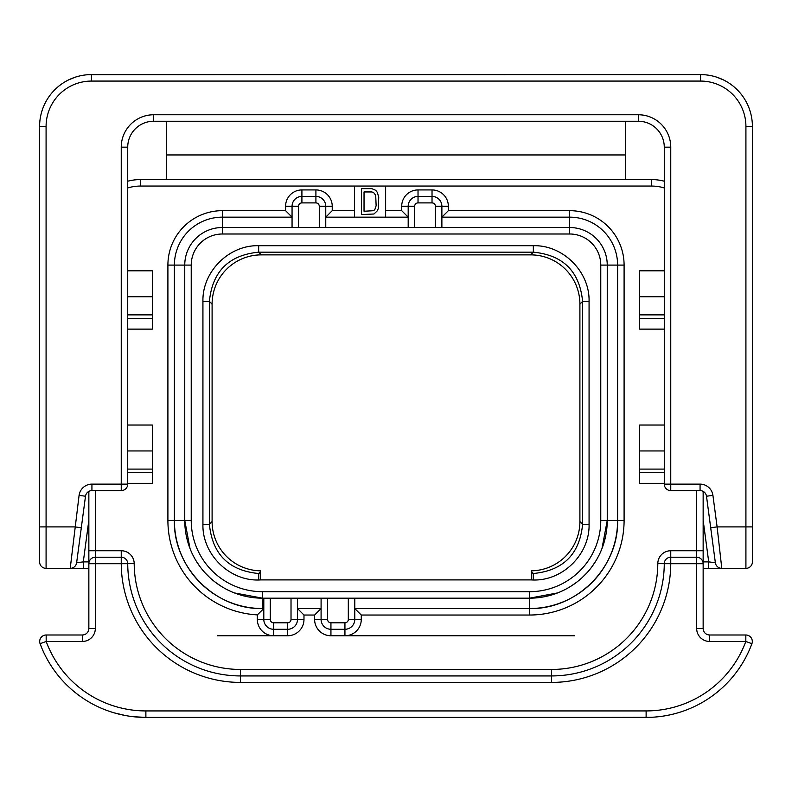 <?xml version="1.0" encoding="UTF-8"?>
<svg xmlns="http://www.w3.org/2000/svg" width="792" height="792" viewBox="0 0 792 792"><rect width="100%" height="100%" fill="white"/><g stroke="black" fill="none" stroke-linecap="round" stroke-linejoin="round"><path stroke-width="1.19" d="M703.148 520.196L708.711 561.884L715.364 562.746A6.484 6.484 0 0 0 721.789 568.369L703.148 568.369L721.789 568.369L717.116 526.898L745.916 526.898L745.916 126.433A45.362 45.362 0 0 0 700.564 81.071L91.436 81.071A45.362 45.362 0 0 0 46.084 126.433L46.084 568.369L70.211 568.369A6.484 6.484 90 0 0 76.636 562.746L85.506 496.228L76.636 562.746L83.289 561.884L83.289 568.369L88.853 568.369M703.148 561.884L708.711 561.884L708.711 568.369L745.916 568.369A6.484 6.484 0 0 0 752.4 561.884L752.4 126.433A51.836 51.836 0 0 0 700.564 74.596L88.407 74.686M721.789 568.369A6.484 6.484 -7.6 0 1 715.364 562.746L710.701 527.749L717.116 526.898L712.919 495.376A12.959 12.959 0 0 0 700.069 484.13L700.069 490.604A6.484 6.484 0 0 1 706.494 496.228L715.364 562.746L706.494 496.228A6.484 6.484 0 0 0 700.069 490.604L670.755 490.604L670.755 147.163A32.403 32.403 0 0 0 638.352 114.771L153.648 114.771A32.403 32.403 0 0 0 121.245 147.163L121.245 484.13L91.931 484.13A12.959 12.959 0 0 0 79.081 495.376L70.211 568.369L83.289 568.369L70.27 568.369M700.069 484.13L664.27 484.13A6.484 6.484 0 0 0 670.755 490.604A6.484 6.484 0 0 1 664.27 484.13L664.27 147.163A25.918 25.918 0 0 0 638.352 121.245L153.648 121.245A25.918 25.918 0 0 0 127.73 147.163L127.73 484.13L121.245 484.13L121.245 490.604L91.931 490.604A6.484 6.484 0 0 0 85.506 496.228L79.081 495.376M625.393 179.566L625.393 121.245M625.393 154.945L166.607 154.945M85.427 74.943L83.774 75.161M74.28 77.517L69.953 79.249M69.528 79.448L67.389 80.507M67.35 80.527L68.3 80.041M68.379 80.002L74.983 77.269M91.436 81.071L91.436 74.596A51.836 51.836 0 0 0 39.6 126.433L39.6 561.884L39.6 526.898L74.884 526.898L81.299 527.749M46.084 568.369A6.484 6.484 0 0 1 39.6 561.884A6.484 6.484 0 0 0 46.084 568.369M76.636 562.746A6.484 6.484 0 0 1 70.211 568.369M88.853 491.387L88.853 628.501A6.484 6.484 0 0 1 82.368 634.986L46.174 634.986A6.484 6.484 0 0 0 40.095 643.708A112.751 112.751 0 0 0 145.876 717.404L646.123 717.404A112.751 112.751 0 0 0 751.905 643.708A6.484 6.484 0 0 0 745.826 634.986L709.632 634.986A6.484 6.484 0 0 1 703.148 628.501L703.148 563.706A6.484 6.484 0 0 0 696.673 557.221L670.755 557.221A6.484 6.484 0 0 0 664.27 563.676A112.751 112.751 0 0 1 551.519 675.932L240.481 675.932A112.751 112.751 0 0 1 127.73 563.676A6.484 6.484 0 0 0 121.245 557.221L95.327 557.221A6.484 6.484 0 0 0 88.853 563.706L88.853 550.747L121.245 550.747L121.245 563.706L134.204 563.647A12.959 12.959 0 0 0 121.245 550.747M696.673 490.604L696.673 550.747L703.148 550.747L703.148 563.706A6.484 6.484 0 0 0 696.673 557.221L696.673 563.706L703.148 563.706L703.148 491.387M664.27 187.942A45.362 45.362 0 0 0 651.311 186.051L651.311 179.566A51.836 51.836 0 0 1 664.27 181.21A51.836 51.836 0 0 0 651.311 179.566L140.689 179.566A51.836 51.836 0 0 0 127.73 181.21M385.635 217.156L385.635 186.051L354.529 186.051L354.529 217.156M354.529 210.672L332.234 210.672L325.76 217.156L408.187 217.156L401.702 210.672L385.635 210.672M332.234 210.672L332.234 206.266A16.325 16.325 0 0 0 315.909 189.931L301.91 189.931A16.325 16.325 0 0 0 285.585 206.266L285.585 210.672L292.06 217.156L222.334 217.156A47.956 47.956 0 0 0 174.388 265.102L174.388 520.413A88.13 88.13 0 0 0 262.508 608.543L263.805 608.543L257.331 614.879L257.331 619.433A16.325 16.325 0 0 0 273.656 635.758L287.654 635.758A16.325 16.325 0 0 0 303.98 619.433L303.98 615.028L297.505 608.543L321.087 608.543L314.612 615.028L314.612 619.433A16.325 16.325 0 0 0 330.937 635.758L344.936 635.758A16.325 16.325 0 0 0 361.271 619.433L361.271 615.028L354.786 608.543L529.492 608.543A88.13 88.13 0 0 0 617.611 520.413L617.611 265.102A47.956 47.956 0 0 0 569.666 217.156L441.877 217.156L448.361 210.672L448.361 206.266A16.325 16.325 0 0 0 432.026 189.931L418.027 189.931A16.325 16.325 0 0 0 401.702 206.266L401.702 210.672M441.877 227.522L441.877 206.266A9.85 9.85 0 0 0 432.026 196.416L418.027 196.416A9.85 9.85 0 0 0 408.187 206.266L408.187 227.522M321.087 598.178L321.087 619.433A9.85 9.85 0 0 0 330.937 629.284L344.936 629.284A9.85 9.85 0 0 0 354.786 619.433L354.786 598.178M263.805 598.178L263.805 619.433A9.85 9.85 0 0 0 273.656 629.284L287.654 629.284A9.85 9.85 0 0 0 297.505 619.433L297.505 598.178M325.76 227.522L325.76 206.266A9.85 9.85 0 0 0 315.909 196.416L301.91 196.416A9.85 9.85 0 0 0 292.06 206.266L292.06 227.522M601.999 548.51L607.246 520.413L607.246 265.102A37.58 37.58 0 0 0 569.666 227.522L222.334 227.522A37.58 37.58 0 0 0 184.754 265.102L184.754 520.413L190.001 548.51M361.271 615.028L529.492 615.028L529.492 608.543C576.576 609.761 618.829 567.508 617.611 520.413L624.096 520.413L624.096 265.102A54.43 54.43 0 0 0 569.666 210.672L448.361 210.672M234.422 592.921L262.508 598.178L529.492 598.178L557.578 592.921M564.152 590.02L566.656 588.723M570.428 586.526L576.348 582.466M581.872 577.883L586.951 572.804M591.545 567.28L595.604 561.35M597.792 557.578L599.098 555.073M285.585 210.672L222.334 210.672A54.43 54.43 0 0 0 167.904 265.102L167.904 520.413L174.388 520.413C173.171 567.508 215.424 609.761 262.508 608.543L262.508 609.84M192.901 555.073L194.208 557.578M196.396 561.35L200.455 567.28M205.049 572.804L210.127 577.883M215.652 582.466L221.572 586.526M225.344 588.723L227.849 590.02M531.689 579.902L260.311 579.902L260.311 570.824A49.252 49.252 0 0 1 212.098 521.582L212.098 304.118A49.252 49.252 0 0 1 261.35 254.866L530.65 254.866A49.252 49.252 0 0 1 579.902 304.118L579.902 521.582A49.252 49.252 0 0 1 531.689 570.824L531.689 579.902M260.311 579.942L258.657 580.001C228.947 580.813 202.118 553.994 202.93 524.274L202.93 301.425C202.118 271.715 228.938 244.886 258.657 245.698L533.343 245.698C563.053 244.886 589.882 271.705 589.07 301.425L589.07 524.274C589.882 553.984 563.062 580.813 533.343 580.001L531.689 579.942M529.492 591.693A71.28 71.28 0 0 0 600.772 520.413L600.772 265.102A31.106 31.106 0 0 0 569.666 233.996L222.334 233.996A31.106 31.106 0 0 0 191.228 265.102L191.228 520.413A71.28 71.28 0 0 0 262.508 591.693L529.492 591.693L529.492 598.178A77.764 77.764 0 0 0 607.246 520.413L617.611 520.413M191.228 520.413L184.754 520.413A77.764 77.764 0 0 0 262.508 598.178L262.508 608.543M373.973 214.008L377.428 210.702L378.289 208.494L378.725 197.465L377.428 192.496L375.695 190.298L371.804 188.645L361.439 188.645L361.439 214.563L373.973 214.008M364.033 191.951L371.804 191.951L373.537 192.496L375.695 195.258L376.131 205.732L374.834 209.593L373.537 210.702L364.033 211.246L364.033 191.951M709.632 641.461L709.622 634.986L745.826 634.986L745.826 641.461L709.632 641.461A12.959 12.959 0 0 1 696.673 628.501L696.673 563.706L670.755 563.706A119.236 119.236 0 0 1 551.519 682.417L240.481 682.417A119.236 119.236 0 0 1 121.245 563.706L95.327 563.706L95.327 628.501A12.959 12.959 0 0 1 82.368 641.461L46.174 641.461A106.276 106.276 0 0 0 145.876 710.929L646.123 710.929A106.276 106.276 0 0 0 745.826 641.461L751.905 643.708M700.405 628.501L697.97 628.501L700.405 628.501M587.05 717.404L651.687 717.275M657.033 716.879L658.904 716.681M673.636 713.998L676.408 713.265M676.457 713.255L673.705 713.988M678.863 712.553L681.952 711.562M681.833 711.602L680.476 712.048M680.437 712.058L678.902 712.543M666.488 715.552L670.121 714.829L666.488 715.552M673.725 713.978L677.724 712.889L673.725 713.978M683.14 711.157L683.803 710.929L683.14 711.157M658.013 716.78L659.043 716.661M134.848 716.869L129.908 716.275M124.958 715.453L121.909 714.829M121.602 714.76L118.335 713.988M113.315 712.602L110.009 711.553M113.197 712.572L111.415 712.018L113.197 712.572M110.138 711.592L109.187 711.275L110.138 711.592M113.89 712.78L125.522 715.552L113.89 712.78M133.452 716.72L145.876 717.404L204.95 717.404M110.177 711.612L113.177 712.562M118.533 714.047L125.522 715.552M128.601 716.077L129.997 716.285M133.403 716.72L134.957 716.879M140.313 717.275L145.876 717.404L145.876 710.929M82.398 634.986L46.174 634.986A6.484 6.484 0 0 0 40.095 643.708A112.751 112.751 0 0 0 145.876 717.404M94.03 628.501L91.595 628.501L94.03 628.501M40.095 643.708L46.174 641.461L46.174 634.986M95.327 557.221L95.327 563.706L88.853 563.706A6.484 6.484 0 0 1 95.327 557.221L95.327 490.604M696.673 557.221L696.673 550.747L670.755 550.747L670.755 563.706L664.27 563.676A112.751 112.751 0 0 1 551.519 675.932L551.519 669.458L240.481 669.458A106.276 106.276 0 0 1 134.204 563.647M127.73 484.13A6.484 6.484 0 0 1 121.245 490.604A6.484 6.484 0 0 0 127.73 484.13M127.73 425.027L152.351 425.027L152.351 483.348L127.73 483.348M127.73 469.092L152.351 469.092M127.73 270.805L152.351 270.805L152.351 329.125L127.73 329.125M127.73 314.87L152.351 314.87M717.017 77.269L723.621 80.002M723.7 80.041L724.65 80.527M724.611 80.507L722.472 79.448M722.047 79.249L717.72 77.517M708.226 75.161L706.573 74.943M703.593 74.686L700.564 74.596L700.564 81.071M664.27 296.723L639.649 296.723L639.649 270.805L664.27 270.805M639.649 296.723L639.649 329.125L664.27 329.125M664.27 314.87L639.649 314.87M664.27 450.955L639.649 450.955L639.649 425.027L664.27 425.027M639.649 450.955L639.649 483.348L664.27 483.348M664.27 469.092L639.649 469.092M166.607 121.245L166.607 179.566M88.853 520.196L83.289 561.884L88.853 561.884M91.436 74.596A51.836 51.836 0 0 0 39.6 126.433L46.084 126.433L46.084 145.649M651.311 186.051L385.635 186.051M670.755 550.747A12.959 12.959 0 0 0 657.796 563.647A106.276 106.276 0 0 1 551.519 669.458M354.529 186.051L140.689 186.051A45.362 45.362 0 0 0 127.73 187.942M167.904 520.413A94.604 94.604 0 0 0 257.331 614.879M303.98 615.028L314.612 615.028M529.492 615.028A94.604 94.604 0 0 0 624.096 520.413M401.702 206.266L408.187 206.266A9.85 9.85 0 0 1 418.027 196.416L418.027 189.931M432.026 189.931L432.026 196.416A9.85 9.85 0 0 1 441.877 206.266L448.361 206.266M569.666 210.672L569.666 227.522A37.58 37.58 0 0 1 607.246 265.102L624.096 265.102M361.271 619.433L348.312 619.433L348.312 598.178M574.061 635.758L344.936 635.758L344.936 622.799A3.366 3.366 0 0 0 348.312 619.433M330.937 635.758L330.937 622.799L344.936 622.799M314.612 619.433L321.087 619.433A9.85 9.85 0 0 0 330.937 629.284M303.98 619.433L297.505 619.433A9.85 9.85 0 0 1 287.654 629.284L287.654 635.758M217.404 635.758L273.656 635.758L273.656 629.284A9.85 9.85 0 0 1 263.805 619.433L257.331 619.433M167.904 265.102L184.754 265.102A37.58 37.58 0 0 1 222.334 227.522L222.334 210.672M285.585 206.266L298.544 206.266L298.544 227.522M301.91 189.931L301.91 202.9A3.366 3.366 0 0 0 298.544 206.266M315.909 189.931L315.909 202.9L301.91 202.9M332.234 206.266L325.76 206.266A9.85 9.85 0 0 0 315.909 196.416M435.402 227.522L435.402 206.266L441.877 206.266M435.402 206.266A3.366 3.366 0 0 0 432.026 202.9L432.026 196.416M432.026 202.9L418.027 202.9A3.366 3.366 0 0 0 414.662 206.266L414.662 227.522M414.662 206.266L408.187 206.266M418.027 202.9L418.027 196.416M600.772 520.413L607.246 520.413A77.764 77.764 0 0 1 529.492 598.178L529.492 608.543M270.29 598.178L270.29 619.433L263.805 619.433M270.29 619.433A3.366 3.366 0 0 0 273.656 622.799L273.656 629.284M273.656 622.799L287.654 622.799A3.366 3.366 0 0 0 291.02 619.433L291.02 598.178M291.02 619.433L297.505 619.433M287.654 622.799L287.654 629.284M262.508 591.693L262.508 598.178A77.764 77.764 0 0 1 184.754 520.413L174.388 520.413M222.334 233.996L222.334 227.522M191.228 265.102L184.754 265.102M569.666 233.996L569.666 227.522M600.772 265.102L607.246 265.102M533.343 580.001L533.343 573.517L531.689 573.517M260.311 573.517L258.657 573.517C228.749 570.606 212.335 554.192 209.405 524.274L209.405 301.425C212.315 271.517 228.74 255.103 258.657 252.173L533.343 252.173C563.251 255.083 579.665 271.507 582.595 301.425L582.595 524.274C579.685 554.182 563.261 570.596 533.343 573.517L531.689 571.864M258.657 580.001L258.657 573.517L260.311 571.864M202.93 524.274L209.405 524.274L212.098 521.582M202.93 301.425L209.405 301.425L212.098 304.118M258.657 245.698L258.657 252.173L261.35 254.866M533.343 245.698L533.343 252.173L530.65 254.866M589.07 301.425L582.595 301.425L579.902 304.118M589.07 524.274L582.595 524.274L579.902 521.582M327.571 598.178L327.571 619.433A3.366 3.366 0 0 0 330.937 622.799M327.571 619.433L321.087 619.433M319.275 227.522L319.275 206.266A3.366 3.366 0 0 0 315.909 202.9M319.275 206.266L325.76 206.266M140.689 186.051L140.689 179.566M240.481 669.458L240.481 675.932A112.751 112.751 0 0 1 127.73 563.676M657.796 563.647L664.27 563.676A6.484 6.484 0 0 1 670.755 557.221M696.673 628.501L703.148 628.501M646.123 710.929L646.123 717.404M95.327 628.501L88.853 628.501A6.484 6.484 0 0 1 82.368 634.986L82.368 641.461M551.519 682.417L551.519 675.932M240.481 682.417L240.481 675.932M344.936 635.758L574.596 635.758M273.656 635.758L217.939 635.758M670.755 147.163L664.27 147.163A25.918 25.918 0 0 0 638.352 121.245L638.352 114.771M153.648 121.245L153.648 114.771M127.73 147.163L121.245 147.163M91.931 484.13L91.931 490.604A6.484 6.484 0 0 0 85.506 496.228M152.351 472.666L127.73 472.666M152.351 450.955L127.73 450.955M152.351 318.443L127.73 318.443M152.351 296.723L127.73 296.723M706.494 496.228L712.919 495.376M745.916 568.369L745.916 526.898L752.4 526.898M745.916 126.433L752.4 126.433M664.27 318.443L639.649 318.443M664.27 472.666L639.649 472.666M720.047 568.131L719.166 567.814M717.968 567.121L717.225 566.498M72.082 568.092L72.884 567.795M74.24 566.963L74.983 566.27"/></g></svg>
